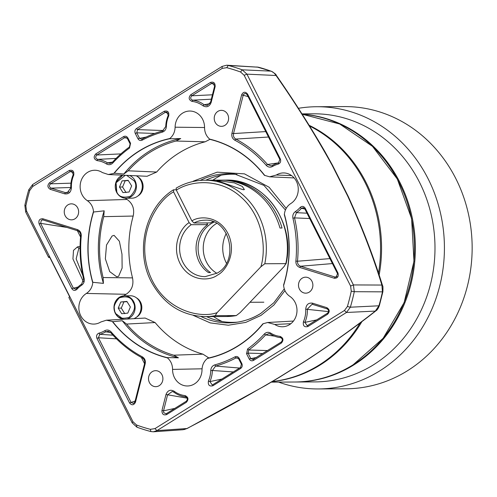 <?xml version="1.0" encoding="UTF-8"?>
<svg xmlns="http://www.w3.org/2000/svg" width="497" height="497" viewBox="0 0 497 497"><rect width="100%" height="100%" fill="white"/><g stroke="black" fill="none" stroke-linecap="round" stroke-linejoin="round"><path stroke-width="0.75" d="M309.196 125.319A134.053 120.585 89.7 0 1 366.115 182.598A134.053 120.585 89.7 0 1 379.118 275.17M362.009 321.447A134.053 120.585 89.7 0 1 272.151 381.621M295.013 382.007A134.053 120.585 -90.3 0 0 295.479 382.007A134.053 120.585 -90.3 0 0 353.852 364.897A134.053 120.585 -90.3 0 0 399.911 182.418A134.053 120.585 -90.3 0 0 302.157 114.167M295.479 382.007L315.098 381.907A134.053 120.585 -90.3 0 0 419.53 182.318A134.053 120.585 -90.3 0 0 313.706 113.807L301.965 113.863M278.544 382.094A141.105 126.934 -90.3 0 0 318.217 388.946A141.105 126.934 -90.3 0 0 428.147 178.852A141.105 126.934 -90.3 0 0 316.751 106.731A141.105 126.934 -90.3 0 0 298.386 108.315M318.217 388.946L345.949 388.797A141.105 126.934 -90.3 0 0 455.879 178.709A141.105 126.934 -90.3 0 0 344.483 106.588L316.751 106.731M126.654 319.086A11.76 10.58 89.7 0 0 129.729 317.819A11.76 10.58 89.7 0 0 133.768 301.809A11.76 10.58 89.7 0 0 124.486 295.802C115.459 297.815 112.384 303.642 115.261 313.284L123.505 319.26A11.76 10.58 89.7 0 1 115.329 313.309A11.76 10.58 89.7 0 1 119.367 297.299A11.76 10.58 89.7 0 1 124.486 295.802L130.394 295.771A11.76 10.58 89.7 0 1 140.682 304.531A11.76 10.58 89.7 0 1 135.638 317.788A11.76 10.58 89.7 0 1 133.799 318.689M127.058 301.698L120.796 301.99L126.884 301.424L130.376 306.997L127.785 313.129L121.703 313.7L118.211 308.128L120.796 301.99M123.883 301.977L121.293 308.109L118.211 308.128M121.293 308.109L124.784 313.688M136.557 317.142A10.816 9.729 -90.3 0 0 136.868 316.956A10.816 9.729 -90.3 0 0 141.825 307.276A10.816 9.729 -90.3 0 0 136.458 297.852M136.228 175.783A11.76 10.58 89.7 0 1 142.297 186.008A11.76 10.58 89.7 0 1 136.911 196.682A11.76 10.58 89.7 0 1 131.792 198.179L125.884 198.21A11.76 10.58 89.7 0 1 116.596 192.202A11.76 10.58 89.7 0 1 120.641 176.193A11.76 10.58 89.7 0 1 122.815 175.174M128.332 180.591L122.069 180.883L128.158 180.318L131.649 185.89L129.058 192.022L122.97 192.594L119.479 187.021L122.069 180.883M125.151 180.871L122.56 187.002L119.479 187.021M122.56 187.002L126.052 192.575M137.831 196.035A10.816 9.729 -90.3 0 0 138.141 195.849A10.816 9.729 -90.3 0 0 143.099 186.17A10.816 9.729 -90.3 0 0 137.725 176.746M291.59 175.596L276.338 175.019A16.364 14.724 89.7 0 1 283.992 172.937A16.364 14.724 89.7 0 1 297.846 185.406A16.364 14.724 89.7 0 1 290.757 203.571C287.104 205.975 284.974 209.51 284.365 214.195C291.093 238.075 290.844 261.851 283.613 285.533C284.116 290.211 286.173 293.814 289.776 296.33A16.364 14.724 89.7 0 1 296.995 310.606A16.364 14.724 89.7 0 1 289.484 324.678A16.364 14.724 89.7 0 1 282.892 326.753A16.364 14.724 89.7 0 1 274.76 324.466L267.628 322.497L262.857 323.833A111.713 100.487 89.7 0 1 237.796 345.955A111.713 100.487 89.7 0 1 207.74 358.188L207.336 358.492C203.938 361.313 202.167 365.09 202.012 369.818A16.364 14.724 89.7 0 1 194.501 383.889A16.364 14.724 89.7 0 1 187.903 385.97A16.364 14.724 89.7 0 1 172.571 369.395L202.055 368.805M263.286 323.609C255.918 332.655 247.45 340.165 237.883 346.142C228.303 352.1 218.121 356.219 207.336 358.492M284.936 290.59L273.928 304.996L260.981 315.415L245.729 322.416L228.34 325.224L210.231 322.901L193.209 315.353M272.281 381.541A134.097 120.628 -90.3 0 0 319.024 365.115A134.097 120.628 -90.3 0 0 360.213 322.801M378.466 273.201A134.097 120.628 -90.3 0 0 309.625 126.008M172.571 369.395C172.521 364.686 170.825 360.859 167.489 357.927C145.528 352.441 127.126 340.29 112.285 321.466L106.377 320.205L100.792 322A16.364 14.724 89.7 0 1 94.194 324.075A16.364 14.724 89.7 0 1 79.414 312.178A16.364 14.724 89.7 0 1 86.366 293.447L86.372 293.441C90.019 291.043 92.15 287.502 92.765 282.824L92.821 282.29A111.713 100.487 89.7 0 1 93.56 212.014L104.177 210.827A111.713 100.487 -90.3 0 0 103.419 283.383L92.821 282.29M86.372 293.441L126.058 294.292A14.829 13.338 -90.3 0 0 125.567 294.584A14.829 13.338 -90.3 0 0 123.896 295.821M309.209 292.149A7.995 7.194 89.7 0 1 305.73 293.168A7.995 7.194 89.7 0 1 298.734 287.21A7.995 7.194 89.7 0 1 302.164 278.196A7.995 7.194 89.7 0 1 305.649 277.177A7.995 7.194 89.7 0 1 312.638 283.135A7.995 7.194 89.7 0 1 309.209 292.149M159.233 385.647A7.995 7.194 89.7 0 1 155.747 386.666A7.995 7.194 89.7 0 1 148.752 380.708A7.995 7.194 89.7 0 1 152.188 371.694A7.995 7.194 89.7 0 1 155.667 370.675A7.995 7.194 89.7 0 1 162.662 376.633A7.995 7.194 89.7 0 1 159.233 385.647M74.96 218.817A7.995 7.194 89.7 0 1 71.481 219.836A7.995 7.194 89.7 0 1 64.486 213.878A7.995 7.194 89.7 0 1 67.915 204.87A7.995 7.194 89.7 0 1 71.394 203.845A7.995 7.194 89.7 0 1 78.389 209.802A7.995 7.194 89.7 0 1 74.96 218.817M224.942 125.319A7.995 7.194 89.7 0 1 221.457 126.344A7.995 7.194 89.7 0 1 214.462 120.386A7.995 7.194 89.7 0 1 217.891 111.371A7.995 7.194 89.7 0 1 221.376 110.353A7.995 7.194 89.7 0 1 228.371 116.31A7.995 7.194 89.7 0 1 224.942 125.319M222.053 321.484A79.961 71.928 89.7 0 1 213.536 316.583M212.828 180.181A79.961 71.928 89.7 0 1 215.493 178.429A79.961 71.928 89.7 0 1 221.295 175.186M206.559 316.62A74.084 66.641 -90.3 0 0 237.734 322.118M114.08 235.361L112.061 236.032L106.507 245.009L105.358 258.856L109.731 271.642L116.795 276.829L118.621 276.282L122.132 268.045L121.982 254.215L119.379 241.256L114.08 235.361M278.482 162.898L278.227 164.103A25.869 23.272 -90.3 0 0 272.58 166.464C270.244 167.663 268.125 167.29 266.224 165.339L267.535 164.482A121.181 109.005 -90.3 0 0 235.789 139.073C233.82 137.843 233.068 136.004 233.534 133.563L243.226 95.157L244.195 93.728L245.754 93.511L247.102 94.647L279.842 159.462L278.482 162.898A27.105 24.384 -90.3 0 0 272.573 165.371L271.145 165.88L267.535 164.482L278.624 162.854M187.17 398.165L165.992 394.519C167.694 390.369 170.403 389.269 174.124 391.22A26.105 23.483 -90.3 0 0 185.077 395.6L185.487 396.83C187.611 397.836 187.891 399.296 186.319 401.216L166.619 413.498L165.955 413.765L163.693 412.622L163.55 410.814L167.576 394.854L172.285 391.481L174.018 392.239A27.341 24.595 -90.3 0 0 185.288 396.811A27.341 24.595 -90.3 0 0 185.487 396.83L185.511 396.836M49.737 187.027C49.141 185.928 49.433 184.865 50.607 183.834L70.307 171.546L72.003 171.353L73.245 174.627A27.341 24.595 -90.3 0 0 70.798 187.897L67.269 192.749L65.43 192.637L51.067 188.139L49.737 187.027M41.375 220.159L43.04 219.954L77.594 230.77C79.7 231.614 80.719 233.286 80.657 235.783A121.181 109.005 -90.3 0 0 83.583 278.898L81.632 284.129A27.341 24.595 -90.3 0 0 76.606 288.465L75.457 289.13L73.258 287.962L40.63 223.358L41.375 220.159M42.829 219.898L42.829 218.761L77.383 229.583L77.594 230.77M82.831 275.487L76.147 258.856L78.818 248.444L80.067 247.661M236.97 174.391A74.084 66.641 -90.3 0 0 205.851 180.212M129.419 147.013L129.518 148.05A119.939 107.892 -90.3 0 0 112.819 162.997L112.552 162.109A121.181 109.005 -90.3 0 1 129.419 147.013L130.108 143.894L127.443 138.626L125.896 137.452L124.567 137.725L96.84 155.008L120.864 153.896M241.387 364.195L241.846 363.593C242.642 365.599 242.232 367.227 240.616 368.476L212.89 385.759C209.361 386.598 207.864 385.032 208.411 381.056A26.105 23.483 -90.3 0 0 210.759 370.451C210.989 367.594 212.337 365.742 214.797 364.879A119.939 107.892 -90.3 0 0 234.982 356.84C236.727 356.113 238.131 356.604 239.181 358.325L238.728 358.927L241.387 364.195L240.579 367.395L212.859 384.678L212.225 384.939L209.92 381.597L221.848 379.074M238.28 358.312L235.976 357.952L237.175 357.747L238.728 358.927M274.481 336.121L265.597 334.897L269.088 333.586L270.648 334.164A27.341 24.595 -90.3 0 0 280.277 337.593A27.341 24.595 -90.3 0 0 280.47 337.618C282.6 338.625 282.88 340.085 281.308 342.004L252.849 359.561L250.705 358.387L248.046 353.118L248.73 350L267.566 350.571M154.735 133.457L136.762 132.817L137.57 129.618L165.296 112.334L166.992 112.142L168.228 115.416A27.341 24.595 -90.3 0 0 165.762 126.524L162.569 130.935A121.181 109.005 -90.3 0 0 142.173 139.061L141.552 139.266L139.427 138.085L136.762 132.817L135.277 133.426C134.482 131.419 134.898 129.792 136.513 128.543L164.234 111.26L165.296 112.334L168.222 113.415M268.349 136.712L266.485 133.016M332.077 262.87L330.207 259.167M103.103 277.556A110.359 99.276 89.7 0 1 103.743 216.642L133.177 216.052A109.228 98.257 -90.3 0 0 132.525 277.885L103.103 277.556L103.419 283.383M104.177 210.827L103.743 216.642M123.828 174.025L114.285 173.186A111.713 100.487 89.7 0 1 169.402 138.825L180.734 138.551A111.713 100.487 -90.3 0 0 123.828 174.025L128.207 170.819A110.359 99.276 89.7 0 1 175.981 141.03L205.168 141.8A109.228 98.257 -90.3 0 0 156.673 172.037L128.207 170.819M180.734 138.551L175.981 141.03M92.765 282.824C86.031 258.943 86.285 235.162 93.511 211.48C93.007 206.802 90.951 203.205 87.348 200.682A16.364 14.724 89.7 0 1 80.713 182.032A16.364 14.724 89.7 0 1 95.294 170.254A16.364 14.724 89.7 0 1 102.363 172.552L108.346 174.522L113.838 173.403C129.071 155.008 147.721 143.385 169.794 138.526C173.186 135.7 174.956 131.929 175.112 127.201A16.364 14.724 89.7 0 1 190.276 111.042A16.364 14.724 89.7 0 1 204.553 127.617C204.602 132.332 206.298 136.153 209.641 139.092L210.038 139.402A111.713 100.487 89.7 0 1 264.416 175.317L269.604 176.814L276.332 175.025M284.365 214.195L284.321 214.729A111.713 100.487 89.7 0 1 283.582 284.998L283.613 285.533M178.429 357.809L167.104 357.61A111.713 100.487 89.7 0 1 112.726 321.696L122.281 320.733A111.713 100.487 -90.3 0 0 178.429 357.809L173.733 355.193A110.359 99.276 89.7 0 1 126.592 324.063L155.089 322.553A109.228 98.257 -90.3 0 0 202.938 354.156L173.733 355.193M122.281 320.733L126.592 324.063M112.552 162.109L110.172 163.414L107.501 162.842L112.57 162.09M112.819 162.997C110.881 164.886 108.756 165.19 106.439 163.923L107.501 162.842A27.341 24.595 -90.3 0 0 97.679 159.394L116.087 158.413M106.439 163.923A26.105 23.483 -90.3 0 0 97.064 160.63L97.679 159.394C95.374 158.388 95.095 156.928 96.84 155.008L95.784 153.927L123.511 136.644L124.567 137.725L127.12 138.147M208.411 381.056L209.92 381.597A27.341 24.595 -90.3 0 0 212.387 370.489L233.286 371.942M210.759 370.451L212.387 370.489L215.586 366.078L239.542 368.041M214.797 364.879L215.586 366.078A121.181 109.005 -90.3 0 0 235.976 357.952L234.982 356.84M280.066 336.388C283.396 337.935 283.824 340.165 281.339 343.085L253.613 360.368C251.811 361.251 250.351 360.791 249.221 358.996L246.562 353.721L247.605 348.969L248.73 350A121.181 109.005 -90.3 0 0 265.597 334.897L264.305 334.021C266.243 332.133 268.368 331.822 270.685 333.096A26.105 23.483 -90.3 0 0 280.066 336.388L280.501 337.618M307.842 325.46L307.873 326.541C304.344 327.386 302.853 325.821 303.394 321.845L304.909 322.385A27.341 24.595 -90.3 0 0 307.357 309.115L312.091 304.232L327.082 308.867C328.896 310.078 329.051 311.513 327.548 313.178L307.208 325.721L304.909 322.385L316.831 319.857M303.394 321.845A26.105 23.483 -90.3 0 0 305.73 309.177L328.554 311.619M209.902 103.668L204.137 104.774A27.341 24.595 -90.3 0 0 192.662 100.183L211.324 99.189M192.662 100.183C190.363 99.176 190.084 97.716 191.83 95.791L211.529 83.508L213.076 83.272L214.598 86.198L210.573 102.158L207.28 105.507L204.137 104.774L203 105.799A26.105 23.483 -90.3 0 0 192.047 101.413L192.662 100.183M135.134 401.029L129.568 402.974L96.934 338.37C96.064 335.866 96.753 334.121 99.002 333.127L99.773 334.326A27.341 24.595 -90.3 0 0 105.724 331.822L108.265 331.306L110.756 332.698A121.181 109.005 -90.3 0 0 142.359 357.933C144.304 359.163 145.056 361.002 144.621 363.45L134.923 401.856L133.445 403.489L131.046 402.365L98.418 337.761L99.773 334.326L112.974 335.177M99.002 333.127A26.105 23.483 -90.3 0 0 104.687 330.735L105.724 331.822L110.564 332.493M266.224 165.339A119.939 107.892 -90.3 0 0 234.801 140.197L235.789 139.073L268.796 137.004M337.065 276.562L335.108 277.059L334.295 278.252L299.741 267.436C297.076 266.367 295.783 264.255 295.87 261.099L297.492 261.229A121.181 109.005 -90.3 0 0 294.516 217.885L296.454 212.654A27.105 24.384 -90.3 0 0 301.437 208.336L303.288 207.665L304.779 208.833L337.525 273.648L336.146 277.096L335.108 277.059L300.555 266.243C298.43 265.398 297.411 263.727 297.492 261.229L330.213 258.589M295.87 261.099A119.939 107.892 -90.3 0 0 292.926 218.202L294.516 217.885L309.681 218.531M292.926 218.202C292.416 215.394 293.236 213.188 295.373 211.585L296.454 212.654L306.984 213.201M295.373 211.585A25.869 23.272 -90.3 0 0 300.126 207.466L301.437 208.336L304.847 208.97M193.184 181.2L217.139 172.167L244.468 173.863L269.138 187.263L286.204 208.392M69.58 296.616L49.259 256.384L48.607 257.396L25.714 212.07L24.85 205.311A188.083 169.191 89.7 0 1 28.764 189.792L32.659 184.524L222.159 66.393L226.738 65.206L228.235 65.449A188.083 169.191 89.7 0 1 242.201 69.816L246.941 74.152L353.417 284.936L354.274 291.696A188.083 169.191 89.7 0 1 350.36 307.208L346.465 312.476L156.965 430.607L153.362 431.794L150.889 431.558A188.083 169.191 89.7 0 1 136.93 427.19L132.183 422.854L68.872 297.51L69.58 296.616M153.362 431.794L183.089 429.725L186.928 428.526L156.965 430.607L154.958 428.613L344.452 310.482L347.403 306.5A185.791 167.129 -90.3 0 0 351.267 291.174L350.615 286.061L244.145 75.277L240.554 71.997A185.791 167.129 -90.3 0 0 226.762 67.685L222.165 68.4L32.672 186.53L29.727 190.513A185.791 167.129 -90.3 0 0 25.856 205.839L26.509 210.952L132.985 421.736L136.569 425.016A185.791 167.129 -90.3 0 0 150.361 429.333L150.889 431.558M132.525 277.885C133.873 285.073 131.717 290.54 126.058 294.292M93.511 211.48L93.56 212.014M125.287 198.197A14.829 13.338 -90.3 0 0 127.058 199.465C132.643 203.391 134.681 208.914 133.177 216.052M127.058 199.465L87.348 200.682M113.838 173.403L114.285 173.186M156.673 172.037L147.069 176.28L108.346 174.522M169.794 138.526L169.402 138.825M209.958 139.34L205.168 141.8M204.559 127.524L175.112 127.201M209.641 139.092C231.602 144.571 250.003 156.729 264.839 175.547M274.76 324.466L290.875 323.696M167.489 357.927L167.104 357.61M202.938 354.156L208.864 357.939M112.285 321.466L112.726 321.696M106.377 320.205L145.136 318.055L155.089 322.553M83.583 278.898L84.148 278.587C84.652 281.401 83.831 283.601 81.682 285.197L81.632 284.129M81.682 285.197A26.105 23.483 -90.3 0 0 76.886 289.341L76.606 288.465M76.886 289.341C74.96 290.956 73.258 290.695 71.779 288.571L77.979 287.036M71.779 288.571L39.145 223.967L40.63 223.358L66.902 227.421M39.145 223.967C38.312 220.432 39.543 218.699 42.829 218.761M77.383 229.583C80.054 230.651 81.34 232.764 81.253 235.913L80.657 235.783M81.253 235.913A119.939 107.892 -90.3 0 0 84.148 278.587M97.064 160.63C93.728 159.083 93.299 156.847 95.784 153.927M123.511 136.644C125.312 135.768 126.778 136.228 127.903 138.023L127.443 138.626M127.903 138.023L130.562 143.291L130.108 143.894M130.562 143.291L129.518 148.05M70.959 183.163L50.607 183.834L49.545 182.753L69.251 170.471L70.307 171.552L73.239 172.627M69.251 170.471C72.779 169.632 74.277 171.198 73.73 175.174L73.245 174.627M73.73 175.174A26.105 23.483 -90.3 0 0 71.394 187.841L70.798 187.897M71.394 187.841C70.965 192.376 68.704 194.37 64.622 193.83L65.43 192.637L68.977 191.979M64.622 193.83L50.253 189.332L51.067 188.139L70.779 187.493M50.253 189.332C47.42 187.487 47.184 185.288 49.545 182.753M174.124 391.22L174.018 392.239M185.077 395.6C188.413 397.146 188.835 399.377 186.356 402.297L186.319 401.216M186.356 402.297L166.65 414.585L166.619 413.498M166.65 414.585C163.47 415.498 161.91 414.131 161.966 410.479L163.55 410.814L174.789 408.41M161.966 410.479L165.992 394.519M240.616 368.476L240.579 367.395M212.89 385.759L212.859 384.672M239.181 358.325L241.846 363.593M270.685 333.096L270.648 334.164M281.339 343.085L281.308 342.004M253.613 360.368L253.582 359.288M249.221 358.996L256.545 357.442M246.562 353.721L248.046 353.118L262.789 353.547M247.605 348.969A119.939 107.892 -90.3 0 0 264.305 334.021M305.73 309.177C306.164 304.642 308.42 302.642 312.507 303.182L312.719 304.375M312.507 303.182L326.871 307.68L327.082 308.867M326.871 307.68C329.704 309.532 329.94 311.725 327.579 314.259L327.548 313.178M327.579 314.259L307.873 326.541M192.047 101.413C188.711 99.872 188.288 97.636 190.773 94.716L191.83 95.791L212.43 94.797M190.773 94.716L210.473 82.434L211.529 83.508L214.344 84.335M210.473 82.434C213.654 81.514 215.213 82.881 215.158 86.534L214.598 86.198M215.158 86.534L211.132 102.5L210.573 102.158M211.132 102.5C209.43 106.65 206.721 107.75 203 105.799M163.494 130.543L137.57 129.618L136.513 128.543M164.234 111.26C167.769 110.415 169.26 111.987 168.719 115.956L168.228 115.416M168.719 115.956A26.105 23.483 -90.3 0 0 166.365 126.567L165.762 126.524M166.365 126.567C166.135 129.419 164.787 131.276 162.326 132.134L162.569 130.935M162.326 132.134A119.939 107.892 -90.3 0 0 142.142 140.179L142.173 139.061M142.142 140.179C140.396 140.906 138.998 140.409 137.942 138.694L146.211 137.035M137.942 138.694L135.277 133.426M96.934 338.37L98.418 337.761L116.509 338.842M104.687 330.735C107.023 329.53 109.141 329.896 111.048 331.841L110.756 332.698M111.048 331.841A119.939 107.892 -90.3 0 0 142.328 356.821L142.359 357.933M142.328 356.821C144.795 358.374 145.745 360.698 145.18 363.792L144.621 363.45M145.18 363.792L135.482 402.191L134.923 401.856M135.482 402.191C133.823 405.341 131.848 405.602 129.568 402.974M272.58 166.464L272.573 165.371M234.801 140.197C232.329 138.638 231.378 136.321 231.95 133.227L233.534 133.563L265.765 131.587M231.95 133.227L241.641 94.821L248.084 96.598M241.641 94.821C243.3 91.678 245.276 91.417 247.556 94.045L247.102 94.647M247.556 94.045L280.302 158.86L279.842 159.462M280.302 158.86C281.165 161.37 280.476 163.115 278.227 164.103M299.741 267.436L300.555 266.243L332.431 263.572M300.126 207.466C302.058 205.845 303.76 206.106 305.239 208.231L304.779 208.833M305.239 208.231L337.979 273.046L337.525 273.648M337.979 273.046C338.811 276.587 337.581 278.32 334.295 278.252M49.793 257.44L48.607 257.396M154.958 428.613L150.361 429.333M226.738 65.206L258.403 67.207L228.235 65.449L226.762 67.685M351.267 291.174L354.274 291.696L382.448 291.845A186.294 167.582 89.7 0 1 378.925 305.798A4.703 0.64 16.2 0 0 379.36 305.661C378.279 308.426 377.18 310.109 376.067 310.706L376.067 310.706A4.703 3.218 -127.7 0 1 375.316 311.091L378.925 305.798L350.36 307.208L347.403 306.5M350.615 286.061L353.417 284.936L381.889 285.048A4.703 2.479 -17.8 0 1 382.628 285.912L382.628 285.912C373.781 257.154 362.288 227.266 348.155 196.253L348.155 196.253A4.703 1.317 -25.1 0 0 347.639 195.948C361.549 226.371 372.967 256.067 381.889 285.048L382.448 291.845A4.703 0.491 -167.9 0 0 382.876 291.733L382.876 291.733C383.044 287.521 382.963 285.576 382.628 285.912M240.554 71.997L242.201 69.816L270.958 71.139C272.896 71.792 274.586 73.245 276.04 75.501L246.941 74.152L244.145 75.277M258.744 67.3A4.703 1.994 104.9 0 0 258.577 67.232A4.703 1.994 104.9 0 0 258.403 67.207A186.294 167.582 89.7 0 1 270.958 71.139A4.703 1.951 -70.2 0 1 271.2 71.183C274.63 73.227 276.282 74.538 276.17 75.134L276.17 75.134A4.703 0.621 145.5 0 1 276.04 75.501C296.324 104.457 315.005 134.339 332.083 165.147L347.639 195.948M376.067 310.706C356.219 326.374 333.04 342.924 306.531 360.368L306.531 360.368A4.703 2.118 -122.9 0 1 306.102 360.518L278.407 377.782C249.364 395.022 218.866 411.932 186.928 428.526L184.163 429.576M276.17 75.134C293.441 99.903 309.712 125.449 324.988 151.753L332.474 165.209A4.703 0.665 151.6 0 0 332.083 165.147M278.407 377.782A4.703 1.466 59 0 0 278.705 377.714L265.889 385.299L186.99 428.588M306.102 360.518C331.723 343.7 354.796 327.225 375.316 311.091L346.465 312.476L344.452 310.482M214.064 222.109A28.223 25.384 -90.3 0 0 211.051 223.706A28.223 25.384 -90.3 0 0 210.542 272.586L208.485 272.598A28.223 25.384 89.7 0 1 207.64 224.632L191.202 224.712L189.14 222.662C181.716 226.564 170.502 245.214 180.392 264.137C190.761 282.743 210.852 280.538 217.444 275.096C225.054 271.685 237.224 253.781 228.328 234.255C218.941 215.015 198.763 215.934 191.904 220.941L176.348 190.14C191.55 180.175 220.482 177.976 241.38 197.415C262.708 216.263 266.603 248.22 260.875 266.783L217.077 312.663L215.213 315.682L236.361 315.564L226.408 316.514A68.201 61.355 89.7 0 0 236.274 315.576L240.188 312.545L283.992 266.659L285.856 263.64L264.795 263.745L260.875 266.783M217.599 180.989A11.76 4.492 58.1 0 0 215.387 180.299A11.76 4.492 58.1 0 0 214.828 180.374M243.487 189.761C235.541 187.481 212.138 178.69 215.418 180.281L234.273 182.859L242.294 186.431L244.381 189.568L243.487 189.761M214.76 180.324L215.418 180.281M191.904 220.941L193.973 222.991L210.405 222.904A28.223 25.384 89.7 0 1 213.039 221.693M216.624 223.414A28.223 25.384 -90.3 0 0 216.189 223.681A28.223 25.384 -90.3 0 0 203.242 248.705A28.223 25.384 -90.3 0 0 216.885 273.307M185.456 208.168A10.586 4.044 58.1 0 0 186.561 210.361M286.03 263.913L285.856 263.64A68.201 61.355 89.7 0 0 225.7 180.113C264.199 178.46 296.057 222.998 286.03 263.913M176.348 190.14L176.137 188.133C185.058 182.952 194.557 180.318 204.646 180.218L221.078 180.138A68.201 61.355 -90.3 0 1 279.985 228.024L282.035 228.011A68.201 61.355 89.7 0 0 223.134 180.125L225.7 180.113M217.077 312.663C199.806 318.919 162.488 310.445 148.982 272.841C135.414 235.261 157.182 200.558 173.583 191.867L173.571 189.811L176.186 189.798M222.109 180.138A68.201 61.355 89.7 0 1 223.134 180.125M215.213 315.682A68.201 61.355 89.7 0 1 205.354 316.626C181.995 315.868 164.14 304.549 151.778 282.681C134.662 251.898 144.894 207.671 173.354 189.873L173.571 189.811M173.583 191.867L189.14 222.662M207.64 224.632L206.777 222.923M226.29 233.428A29.398 26.447 -90.3 0 0 226.439 263.193M294.553 382.013C315.365 381.808 334.854 376.092 353.032 364.873L383.125 338.302L404.148 302.567L413.976 261.292L411.615 218.674L397.308 179.019L372.495 146.354L339.681 124.001L302.201 114.242A134.053 120.585 89.7 0 1 398.985 182.424A134.053 120.585 89.7 0 1 352.926 364.897A134.053 120.585 89.7 0 1 294.553 382.013L271.281 382.131M133.053 302.101C135.88 306.394 134.6 311.464 129.214 317.303C121.92 319.366 117.36 317.943 115.534 313.023C112.707 308.724 113.987 303.655 119.367 297.815C126.66 295.752 131.22 297.181 133.053 302.101M126.642 175.348L134.327 180.995C137.153 185.288 135.874 190.357 130.487 196.197C123.194 198.26 118.634 196.831 116.801 191.917L116.087 182.734L125.281 175.286M129.624 175.484A11.76 10.58 89.7 0 1 135.041 180.703A11.76 10.58 89.7 0 1 131.003 196.713A11.76 10.58 89.7 0 1 125.884 198.21C121.765 198.067 118.653 196.06 116.534 192.177L115.963 182.026L122.796 175.174M260.925 313.365A74.581 67.089 89.7 0 1 235.684 322.41A74.581 67.089 89.7 0 1 200.906 316.471M79.346 248.109A2.355 2.1 76.7 0 1 77.414 246.922L80.085 246.288M83.44 281.743L72.941 258.943L73.5 250.37L77.414 246.922M80.551 236.988L77.37 230.701M144.559 363.698L141.378 357.411M200.198 180.423A74.581 67.089 89.7 0 1 234.913 174.124L263.938 185.387L285.427 209.995M28.764 189.792L29.727 190.513M25.856 205.839L24.85 205.311M25.714 212.07L26.509 210.952M132.985 421.736L132.183 422.854M136.569 425.016L136.93 427.19M32.672 186.53L32.659 184.524M222.159 66.393L222.165 68.4M271.2 71.183L256.937 66.965M379.36 305.661L382.876 291.733M193.973 222.991A28.223 25.384 89.7 0 1 204.851 220.202C229.751 218.276 239.914 260.906 217.226 273.095L205.143 276.643A28.223 25.384 89.7 0 1 180.672 256.464A28.223 25.384 89.7 0 1 191.202 224.712M264.795 263.745A68.201 61.355 -90.3 0 0 204.646 180.218M235.684 322.41C244.574 321.273 252.936 318.273 260.77 313.414L273.859 302.735L284.265 288.838M269.604 176.814L294.131 177.932M267.628 322.497L293.466 321.05M332.474 165.209L348.155 196.253M306.531 360.368L278.705 377.714M249.985 302.282L263.832 302.207M205.354 316.626L226.408 316.514"/></g></svg>
